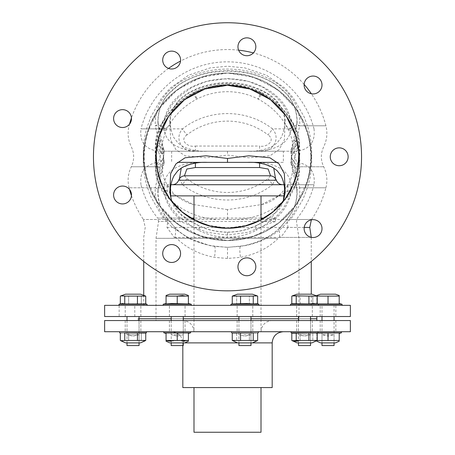 <?xml version="1.0" encoding="UTF-8"?>
<svg xmlns="http://www.w3.org/2000/svg" width="455" height="455" viewBox="0 0 455 455"><rect width="100%" height="100%" fill="white"/><g stroke="black" fill="none" stroke-linecap="round" stroke-linejoin="round"><path stroke-width="0.34" stroke-dasharray="2.27 1.71" d="M304.207 227.426L288.009 227.426L287.139 220.669L289.061 219.492L311.584 219.492L143.416 219.492L165.938 219.492L167.861 220.669L166.991 227.426L174.208 237.413L175.317 236.879L175.693 228.45L167.23 218.4C160.661 209.607 157.538 200.57 157.874 191.276A10.056 3.691 0.8 0 0 158.152 190.435L158.152 190.435A10.056 3.691 0.8 0 0 155.246 187.784C154.649 199.171 158.209 209.738 165.938 219.492M287.139 220.669L287.321 218.844L287.77 218.4C294.339 209.607 297.462 200.57 297.126 191.276A10.056 3.691 179.2 0 1 296.848 190.435L296.848 190.435A10.056 3.691 179.2 0 1 299.754 187.784C300.351 199.171 296.791 209.738 289.061 219.492M157.874 122.304L160.183 140.652L158.42 145.202A22.34 13.064 -167.2 0 1 163.612 156.429L164.147 150.787L161.514 140.197L158.152 123.146A10.056 3.691 179.2 0 0 157.874 122.304C157.68 106.794 165.233 93.906 180.538 83.635C194.882 74.973 210.54 70.673 227.5 70.724C244.46 70.673 260.118 74.973 274.462 83.635C289.767 93.906 297.32 106.794 297.126 122.304A10.056 3.691 0.8 0 0 296.848 123.146L296.848 123.146A10.056 3.691 0.8 0 0 299.754 125.796C300.209 108.341 292.565 94.162 276.822 83.259C261.83 73.744 245.387 69.023 227.5 69.097C209.613 69.023 193.17 73.744 178.178 83.259C162.435 94.162 154.791 108.341 155.246 125.796L160.843 125.796C156.622 132.746 154.899 139.753 155.661 146.806L160.382 146.806A10.056 5.46 -2.9 0 1 164.147 150.787L164.147 150.787A10.056 5.46 -2.9 0 1 163.965 151.998L163.476 156.958C162.27 160.973 159.665 164.244 155.661 166.775L131.302 166.775L160.382 166.775L155.246 187.784L129.078 187.784L160.843 187.784C156.622 180.823 154.893 173.816 155.661 166.775C158.641 162.355 160.331 157.635 160.729 152.613L160.382 146.806L158.988 141.38L161.514 140.197L160.183 140.652L163.965 151.998M194.006 92.189C179.424 99.844 168.373 111.043 160.843 125.796A22.34 2.269 -153.2 0 1 166.132 130.289A22.34 2.269 -153.2 0 1 159.785 128.85C166.877 113.323 177.99 101.459 193.136 93.264C203.829 87.661 215.283 84.829 227.5 84.761L227.5 84.095C215.63 84.152 204.46 86.854 194.006 92.189A22.34 0.859 -117.1 0 1 196.827 99.105A22.34 0.859 -117.1 0 1 193.5 93.906A22.34 0.859 -117.1 0 1 193.136 93.264M227.5 84.095C239.37 84.152 250.54 86.854 260.994 92.189C275.576 99.844 286.627 111.043 294.158 125.796A22.34 2.269 -26.8 0 0 288.868 130.289A22.34 2.269 -26.8 0 0 295.215 128.85C288.123 113.323 277.01 101.459 261.864 93.264C251.171 87.661 239.717 84.829 227.5 84.761M296.012 141.38L299.754 125.796L325.922 125.796L294.158 125.796C298.378 132.746 300.101 139.753 299.339 146.806L294.618 146.806A10.056 5.46 -177.1 0 0 290.853 150.787L290.853 150.787A10.056 5.46 -177.1 0 0 291.035 151.998L291.524 156.958C292.73 160.973 295.335 164.244 299.339 166.775L323.698 166.775L294.618 166.775L299.754 187.784L325.922 187.784L294.158 187.784C298.378 180.823 300.107 173.816 299.339 166.775C296.359 162.355 294.669 157.635 294.271 152.613L294.618 146.806L296.012 141.38L293.486 140.197L294.817 140.652L296.58 145.202C303.132 160.416 300.084 185.043 284.966 199.842C268.677 214.163 249.516 220.669 227.5 219.356L227.5 209.596L261.682 204.562L294.158 187.784M297.126 191.276L294.817 172.928L291.035 161.582L291.524 156.622C292.73 152.607 295.335 149.337 299.339 146.806C296.359 151.225 294.669 155.946 294.271 160.968L294.618 166.775A10.056 5.46 177.1 0 1 290.853 162.793L293.486 173.383L296.012 172.2M287.429 218.701L292.036 212.036L293.981 207.918C296.125 202.179 297.081 196.35 296.848 190.435L293.486 173.383L294.817 172.928L296.58 168.378C301.381 156.514 300.92 143.342 295.215 128.85M307.324 78.146A8.935 8.935 0 0 1 319.911 79.244A8.935 8.935 0 0 1 318.813 91.836A8.935 8.935 0 0 0 316.123 76.594A8.935 8.935 0 0 0 304.264 86.541A8.935 8.935 0 0 0 318.813 91.836A8.935 8.935 0 0 1 306.221 90.733A8.935 8.935 0 0 1 307.324 78.146M238.096 45.233A8.935 8.935 0 0 1 248.447 37.987A8.935 8.935 0 0 1 255.699 48.338A8.935 8.935 0 0 0 243.84 38.391A8.935 8.935 0 0 0 241.15 53.633A8.935 8.935 0 0 0 255.699 48.338A8.935 8.935 0 0 1 245.347 55.59A8.935 8.935 0 0 1 238.096 45.233M163.914 64.525A8.935 8.935 0 0 1 167.184 52.314A8.935 8.935 0 0 1 179.389 55.59A8.935 8.935 0 0 0 163.914 55.59A8.935 8.935 0 0 0 171.649 68.989A8.935 8.935 0 0 0 179.389 55.59A8.935 8.935 0 0 1 176.119 67.795A8.935 8.935 0 0 1 163.914 64.525M119.477 126.985A8.935 8.935 0 0 1 114.137 115.53A8.935 8.935 0 0 1 125.591 110.19A8.935 8.935 0 0 0 113.739 120.137A8.935 8.935 0 0 0 128.282 125.432A8.935 8.935 0 0 0 125.591 110.19A8.935 8.935 0 0 1 130.932 121.644A8.935 8.935 0 0 1 119.477 126.985M125.591 203.391A8.935 8.935 0 0 1 114.137 198.05A8.935 8.935 0 0 1 119.477 186.595A8.935 8.935 0 0 0 116.793 201.838A8.935 8.935 0 0 0 131.336 196.543A8.935 8.935 0 0 0 119.477 186.595A8.935 8.935 0 0 1 130.932 191.936A8.935 8.935 0 0 1 125.591 203.391M179.389 257.991A8.935 8.935 0 0 1 167.184 261.267A8.935 8.935 0 0 1 163.914 249.056A8.935 8.935 0 0 0 171.649 262.461A8.935 8.935 0 0 0 179.389 249.056A8.935 8.935 0 0 0 163.914 249.056A8.935 8.935 0 0 1 176.119 245.785A8.935 8.935 0 0 1 179.389 257.991M255.699 265.242A8.935 8.935 0 0 1 248.447 275.594A8.935 8.935 0 0 1 238.096 268.348A8.935 8.935 0 0 0 252.639 273.637A8.935 8.935 0 0 0 249.954 258.394A8.935 8.935 0 0 0 238.096 268.348A8.935 8.935 0 0 1 245.347 257.991A8.935 8.935 0 0 1 255.699 265.242M318.813 221.744A8.935 8.935 0 0 1 319.911 234.336A8.935 8.935 0 0 1 307.324 235.434A8.935 8.935 0 0 0 321.867 230.139A8.935 8.935 0 0 0 310.009 220.192A8.935 8.935 0 0 0 307.324 235.434A8.935 8.935 0 0 1 306.221 222.848A8.935 8.935 0 0 1 318.813 221.744M318.813 91.836A8.935 8.935 0 0 0 316.123 76.594A8.935 8.935 0 0 0 304.264 86.541A8.935 8.935 0 0 0 318.813 91.836M255.699 48.338A8.935 8.935 0 0 0 243.84 38.391A8.935 8.935 0 0 0 241.15 53.633A8.935 8.935 0 0 0 255.699 48.338M179.389 55.59A8.935 8.935 0 0 0 163.914 55.59A8.935 8.935 0 0 0 171.649 68.989A8.935 8.935 0 0 0 179.389 55.59M125.591 110.19A8.935 8.935 0 0 0 113.739 120.137A8.935 8.935 0 0 0 128.282 125.432A8.935 8.935 0 0 0 125.591 110.19M119.477 186.595A8.935 8.935 0 0 0 116.793 201.838A8.935 8.935 0 0 0 131.336 196.543A8.935 8.935 0 0 0 119.477 186.595M163.914 249.056A8.935 8.935 0 0 0 171.649 262.461A8.935 8.935 0 0 0 179.389 249.056A8.935 8.935 0 0 0 163.914 249.056M238.096 268.348A8.935 8.935 0 0 0 252.639 273.637A8.935 8.935 0 0 0 249.954 258.394A8.935 8.935 0 0 0 238.096 268.348M307.324 235.434A8.935 8.935 0 0 0 321.867 230.139A8.935 8.935 0 0 0 310.009 220.192A8.935 8.935 0 0 0 307.324 235.434M310.498 316.521L296.694 316.521L310.498 316.521M310.498 305.351L296.694 305.351L310.498 305.351M246.314 316.521L237.14 316.521L246.314 316.521M246.314 305.351L237.14 305.351L246.314 305.351M173.327 316.521L185.054 316.521L173.327 316.521M173.327 305.351L185.054 305.351L173.327 305.351M125.682 316.521L140.851 316.521L125.682 316.521M125.682 305.351L140.851 305.351L125.682 305.351M296.58 145.202A22.34 13.064 -12.8 0 0 291.388 156.429L290.853 150.787L293.486 140.197L296.848 123.146C297.644 111.947 292.332 99.582 286.895 94.259L276.282 85.011C266.09 78.368 254.965 74.119 242.902 72.265L227.5 71.031L212.098 72.265C200.035 74.119 188.91 78.368 178.718 85.011L168.105 94.259C162.668 99.582 157.356 111.947 158.152 123.146A10.056 3.691 179.2 0 1 155.246 125.796L158.988 141.38M157.874 191.276L160.183 172.928L158.42 168.378A22.34 13.064 -12.8 0 0 163.612 157.151A22.34 13.064 -12.8 0 0 163.476 156.622C162.27 152.607 159.665 149.337 155.661 146.806C158.641 151.225 160.331 155.946 160.729 160.968L160.382 166.775A10.056 5.46 2.9 0 0 164.147 162.793L164.147 162.793A10.056 5.46 2.9 0 0 163.965 161.582L163.476 156.622A10.056 4.664 -15.2 0 1 160.729 160.968M158.42 168.378C153.619 156.514 154.08 143.342 159.785 128.85M167.861 220.669L167.679 218.844L167.23 218.4M174.208 237.413L311.277 237.413L280.792 237.413L279.683 236.879C269.667 247.389 256.609 254.214 240.496 257.348L227.5 258.463L227.5 247.292L214.373 246.309C198.141 243.561 185.003 237.43 174.97 227.927M175.317 236.879C185.333 247.389 198.391 254.214 214.504 257.348L227.5 258.463M163.965 161.582L160.183 172.928L161.514 173.383L158.988 172.2M227.5 73.016L208.254 75.257L190.036 81.86L173.816 92.473L160.467 106.544L150.707 123.299L145.065 141.858L143.843 161.212L147.101 180.328L158.658 204.534L177.274 223.837L201.042 236.276L227.5 240.564L208.254 238.323L190.036 231.72L173.816 221.107L160.467 207.036L150.707 190.281L145.065 171.723L143.843 152.368L147.101 133.252L158.658 109.046L177.274 89.743L201.042 77.304L227.5 73.016A83.777 83.777 0 0 1 300.05 198.676A83.777 83.777 0 0 1 154.95 198.676A83.777 83.777 0 0 1 227.5 73.016L246.746 75.257L264.964 81.86L281.184 92.473L294.533 106.544L304.293 123.299L309.935 141.858L311.157 161.212L307.899 180.328L296.341 204.534L277.726 223.837L253.958 236.276L227.5 240.564A83.777 83.777 0 0 0 300.05 114.905A83.777 83.777 0 0 0 154.95 114.905A83.777 83.777 0 0 0 227.5 240.564L246.746 238.323L264.964 231.72L281.184 221.107L294.533 207.036L304.293 190.281L309.935 171.723L311.157 152.368L307.899 133.252L296.341 109.046L277.726 89.743L253.958 77.304L227.5 73.016M184.423 175.801L187.045 178.707A8.935 2.485 -51.6 0 0 182.546 184.713L179.441 178.673M181.283 168.009L195.405 162.372L195.405 163.152M169.823 121.115L170.642 139.884L175.914 149.649L185.105 155.815L206.166 157.788L227.5 155.098L248.834 157.788L269.895 155.815L279.086 149.649L284.358 139.884L285.177 121.115C285.643 112.783 278.073 98.547 265.811 92.507C254.044 85.904 241.269 82.611 227.5 82.639C213.731 82.611 200.956 85.904 189.189 92.507C176.927 98.547 169.357 112.783 169.823 121.115A22.34 8.201 179.2 0 1 170.437 122.981A22.34 8.201 179.2 0 1 163.982 128.867C161.684 97.899 198.34 77.617 227.5 79.022C256.66 77.617 293.316 97.899 291.018 128.867L272.454 128.867C281.736 139.298 271.646 152.982 259.595 151.208L195.405 151.208C183.354 152.982 173.264 139.298 182.546 128.867A68.352 61.948 0 0 1 272.454 128.867A8.935 2.485 -51.6 0 1 267.955 134.873A61.516 55.755 0 0 0 187.045 134.873A8.935 2.485 -128.4 0 1 182.546 128.867L140.976 128.867C139.52 141.909 145.287 149.359 158.283 151.208L195.405 151.208L195.405 146.044C188.006 147.767 178.826 140.174 187.045 134.873M285.177 121.115A22.34 8.201 0.8 0 0 284.563 122.981C284.858 117.822 283.852 112.817 281.531 107.966L275.957 100.549L267.074 93.69C254.868 86.706 241.679 83.248 227.5 83.316C213.321 83.248 200.132 86.706 187.926 93.69L179.042 100.549L173.469 107.966C171.148 112.817 170.142 117.822 170.437 122.981L170.437 122.981C170.358 127.747 171.507 132.627 173.884 137.632L177.899 142.927L182.319 146.203C190.139 149.979 198.528 151.646 207.491 151.208C190.725 152.163 166.138 148.7 163.982 128.867L140.976 128.867M198.625 230.264C191.902 225.987 185.515 223.069 179.463 221.505A4.47 3.111 90 0 0 178.821 218.059L191.379 221.83L198.75 225.578A4.47 1.922 -64.2 0 1 198.625 230.264C207.133 234.746 216.756 237.078 227.5 237.254L227.5 232.232C216.66 232.067 206.923 229.82 198.289 225.492L191.379 221.83L178.735 212.724L174.06 206.684L171.797 201.599M171.558 201.298L182.034 216.062L198.289 225.492A4.47 1.922 -64.2 0 1 198.75 225.578C207.264 229.781 216.847 231.965 227.5 232.124C238.153 231.965 247.736 229.781 256.25 225.578A4.47 1.922 -115.8 0 0 256.375 230.264C247.867 234.746 238.244 237.078 227.5 237.254M291.035 161.582A10.056 5.46 177.1 0 0 290.853 162.793L291.388 157.151A22.34 13.064 -167.2 0 1 291.524 156.622A10.056 4.664 -164.8 0 0 294.271 160.968M240.627 246.309A11.17 1.712 -98.7 0 0 240.541 246.309L227.5 247.304L240.627 246.309C256.859 243.561 269.997 237.43 280.03 227.927L287.77 218.4M279.683 236.879L279.307 228.45L280.03 227.927M311.277 305.351L143.723 305.351L311.277 305.351L311.277 294.18M270.577 175.801L267.955 178.707A8.935 2.485 -128.4 0 1 272.454 184.713L275.559 178.673M273.717 168.009L259.595 162.372L259.595 163.152M231.14 162.372L247.509 162.372C264.275 161.417 288.862 164.881 291.018 184.713C291.575 197.527 286.633 208.646 276.179 218.059L264.332 218.059M223.86 162.372L207.491 162.372C190.725 161.417 166.138 164.881 163.982 184.713C163.425 197.527 168.367 208.646 178.821 218.059L157.612 218.059L158.533 221.505L275.537 221.505A4.47 3.111 90 0 1 276.179 218.059L263.621 221.83L256.711 225.492A4.47 1.922 -115.8 0 0 256.25 225.578L263.621 221.83L278.449 210.278L280.9 206.758L283.203 201.599M158.42 145.202C151.868 160.416 154.916 185.043 170.033 199.842C186.323 214.163 205.484 220.669 227.5 219.356M170.437 190.6A22.34 8.201 0.8 0 0 163.982 184.713L182.546 184.713A68.352 61.948 180 0 0 272.454 184.713L314.024 184.713C315.48 171.671 309.713 164.221 296.717 162.372M314.024 128.867C315.48 141.909 309.713 149.359 296.717 151.208L247.509 151.208C264.275 152.163 288.862 148.7 291.018 128.867A22.34 8.201 0.8 0 1 284.563 122.981L284.563 122.981C284.642 127.747 283.493 132.627 281.116 137.632L277.101 142.927L272.681 146.203C264.861 149.979 256.472 151.646 247.509 151.208L158.283 151.208M227.5 85.301L211.069 87.218L195.513 92.86L181.676 101.926L170.289 113.926L161.969 128.225L157.157 144.059L156.111 160.569L158.892 176.876L168.754 197.527L184.639 214.004L204.909 224.616L227.5 228.279L250.091 224.616L270.361 214.004L286.246 197.527L296.108 176.876L298.889 160.569L297.843 144.059L293.031 128.225L284.711 113.926L273.33 101.926L259.486 92.86L243.931 87.218L227.5 85.301A71.486 71.486 0 0 1 289.408 192.533A71.486 71.486 0 0 1 165.592 192.533A71.486 71.486 0 0 1 227.5 85.301M335.847 316.521L320.212 316.521L335.847 316.521L335.847 305.351L320.212 305.351L335.847 305.351M310.543 318.756L298.48 318.756L310.543 318.756M250.989 318.756L238.926 318.756L250.989 318.756M183.268 318.756L171.205 318.756L183.268 318.756M104.627 320.548L316.862 320.548L138.138 320.548L138.138 318.756L316.862 318.756L138.138 318.756L138.138 316.521L316.862 316.521L138.138 316.521M104.627 316.521L350.373 316.521M119.153 316.521L134.788 316.521L119.153 316.521L119.153 305.351L134.788 305.351L119.153 305.351M104.627 305.351L350.373 305.351M339.202 165.728A8.935 8.935 0 0 0 346.938 152.323A8.935 8.935 0 0 0 331.462 152.323A8.935 8.935 0 0 0 339.202 165.728A8.935 8.935 0 0 1 330.262 156.787A8.935 8.935 0 0 1 339.202 147.852A8.935 8.935 0 0 1 348.138 156.787A8.935 8.935 0 0 1 339.202 165.728A8.935 8.935 0 0 0 346.938 152.323A8.935 8.935 0 0 0 331.462 152.323A8.935 8.935 0 0 0 339.202 165.728M227.5 290.83A134.037 134.037 0 0 0 343.582 89.772A134.037 134.037 0 0 0 111.418 89.772A134.037 134.037 0 0 0 227.5 290.83M227.5 22.75A134.037 134.037 0 0 1 343.582 223.809A134.037 134.037 0 0 1 111.418 223.809A134.037 134.037 0 0 1 227.5 22.75A134.037 134.037 0 0 1 343.582 223.809A134.037 134.037 0 0 1 111.418 223.809A134.037 134.037 0 0 1 227.5 22.75M288.009 227.426L280.792 237.413M297.126 122.304L294.817 140.652L291.035 151.998M227.5 209.596L193.318 204.562L160.843 187.784M275.537 221.505C269.485 223.069 263.098 225.987 256.375 230.264M227.5 232.232C238.34 232.067 248.077 229.82 256.711 225.492L272.966 216.062L283.442 201.298M261.011 218.059L193.989 218.059M190.668 218.059L157.612 218.059A89.362 89.362 0 0 1 140.976 184.719M284.563 190.6A22.34 8.201 179.2 0 1 291.018 184.713L314.024 184.713M277.294 238.329L156.014 238.329L277.294 238.329M283.351 151.208L171.649 151.208L283.351 151.208L283.351 162.372L277.51 162.372M247.509 162.372L227.5 162.372M177.49 162.372L283.351 162.372M179.463 221.505L158.533 221.505L156.014 238.329L156.014 320.548L350.373 320.548M296.717 151.208L259.595 151.208L259.595 146.044C266.994 147.767 276.174 140.174 267.955 134.873M299.487 320.548L312.329 320.548L299.487 320.548M237.254 320.548L252.775 320.548L237.254 320.548M170.466 320.548L185.054 320.548L170.466 320.548M130.357 320.548L140.851 320.548L130.357 320.548M135.709 320.548L125.216 320.548L135.709 320.548M184.008 320.548L169.414 320.548L184.008 320.548M252.656 320.548L237.14 320.548L252.656 320.548M309.536 320.548L296.694 320.548L309.536 320.548M328.032 320.548L320.212 320.548L328.032 320.548M138.138 320.548L156.014 320.548M227.5 320.548L272.181 320.548L227.5 320.548M182.819 387.569L272.181 387.569M299.487 331.718L312.329 331.718L299.487 331.718M237.254 331.718L252.775 331.718L237.254 331.718M170.466 331.718L185.054 331.718L170.466 331.718M130.357 331.718L140.851 331.718L130.357 331.718M135.709 331.718L125.216 331.718L135.709 331.718M184.008 331.718L169.414 331.718L184.008 331.718M252.656 331.718L237.14 331.718L252.656 331.718M309.536 331.718L296.694 331.718L309.536 331.718M104.627 331.718L350.373 331.718M328.032 331.718L320.212 331.718L328.032 331.718M170.978 184.713L284.022 184.713M170.648 195.883L284.352 195.883M227.5 184.713L282.68 184.713L227.5 184.713M184.957 175.778L270.043 175.778M193.989 432.25L261.011 432.25M227.5 195.883L261.011 195.883L227.5 195.883M308.922 296.108L317.215 296.108L316.396 295.75L312.801 296.108L316.396 295.75L312.016 294.18L297.007 294.18L312.016 294.18L297.007 294.18L292.622 295.744L308.922 296.108L308.922 303.968L313.068 303.553L317.215 303.968L292.622 303.724L290.495 304.236L342.046 304.236M316.862 303.968L316.862 296.108L339.202 296.108L339.202 303.968L316.862 303.968L316.862 295.488M335.534 294.18L320.525 294.18M339.202 296.108L339.202 295.488M328.032 296.108L328.032 303.968M342.046 305.351L314.013 305.351L342.046 305.351M334.061 305.351L321.998 305.351L334.061 305.351L334.061 316.521M321.998 345.561L334.061 345.561M320.587 342.888L334.061 342.888L334.061 320.548M321.998 320.548L321.998 342.888L334.061 342.888L334.061 334.681L328.032 336.188L321.998 334.681L334.061 334.681L321.998 334.681L321.998 342.888L335.471 342.888M339.202 340.459L328.032 340.459L328.032 332.963L339.202 332.963L339.202 341.227M328.032 340.459L316.862 340.459L316.862 341.227M316.862 332.963L316.862 340.459L316.862 332.963L328.032 332.963M341.432 331.718L314.627 331.718L341.432 331.718M291.109 331.718L317.914 331.718L291.109 331.718L317.914 331.718L291.109 331.718L291.109 332.838L341.432 332.838M299.89 334.681L310.543 334.681L299.89 334.681M309.298 342.888L297.064 342.888L309.298 342.888M298.008 341.028L300.101 340.459L312.801 340.459L316.396 340.909L312.801 340.459L291.809 340.459L294.686 341.153M296.222 340.459L292.622 340.909L297.064 342.888L311.954 342.888L317.215 340.459L296.222 340.459L296.222 332.963L291.809 332.963L300.101 332.963L291.809 332.963L292.622 333.214L291.809 332.963L291.809 340.459M300.101 340.459L300.101 332.963L317.215 332.963L300.101 332.963L300.101 340.459M312.801 340.459L312.801 332.963L312.801 340.459M308.388 342.888L298.48 342.888L308.388 342.888M291.809 303.923L300.101 303.968L300.101 296.108L312.801 296.108L291.809 296.108L300.101 296.108L300.101 303.968L317.215 303.968L317.215 296.108M312.801 296.108L312.801 303.968L312.801 296.108M315.247 305.351L290.495 305.351L315.247 305.351M309.133 305.351L298.48 305.351L309.133 305.351M298.48 316.521L298.48 345.561L310.543 345.561L298.48 345.561L310.543 345.561L310.543 316.521M243.908 334.681L250.989 334.681L243.908 334.681M252.286 342.888L237.516 342.888L252.286 342.888M236.668 340.459L233.068 340.909L236.668 340.459L236.668 332.963L249.368 332.963L233.068 333.214L236.668 332.963L236.668 340.459L249.368 340.459L236.668 340.459M257.661 333.014L257.661 340.459L249.368 340.459L249.368 332.963L257.661 332.963L249.368 332.963L249.368 340.459L257.661 340.459L256.842 340.909L253.247 340.459L253.247 332.963L256.842 333.214L258.36 332.838L249.539 332.838L258.36 332.838L258.36 331.718L231.555 331.718L258.36 331.718M253.247 340.459L232.255 340.459L232.255 332.963L253.247 332.963M232.255 333.014L258.36 332.838M250.898 342.888L238.926 342.888L250.898 342.888M232.255 303.923L230.941 304.236L258.975 304.236L230.941 304.236L258.975 304.236L256.842 303.724L232.255 303.968L257.661 303.968L246.894 303.553L232.255 303.968L232.255 296.108L233.068 295.75L236.668 296.108L233.068 295.75L237.453 294.18L252.462 294.18L243.652 294.18L252.462 294.18L256.842 295.744L253.247 296.108L253.247 303.968M257.661 303.923L257.661 296.108L236.668 296.108L236.668 303.968L236.668 296.108L249.368 296.108L249.368 303.968L249.368 296.108L257.661 296.108L256.842 295.75M247.389 305.351L230.941 305.351L247.389 305.351M246.001 305.351L238.926 305.351L246.001 305.351M238.926 316.521L238.926 345.561L250.989 345.561L238.926 345.561L250.989 345.561L250.989 316.521M180.248 334.681L171.205 334.681L180.248 334.681M169.789 342.888L272.181 342.888M166.064 341.227L166.064 332.963L166.064 341.227L166.064 332.963L188.404 332.963L166.064 332.963L188.404 332.963L188.404 340.459L185.048 341.096M183.268 341.222L177.234 340.459L168.811 341.017M184.679 342.888L188.404 341.227L188.404 340.459L177.234 340.459L177.234 332.963L177.234 340.459L188.404 340.459L188.404 341.227L188.404 332.963L188.404 340.459M170.534 331.718L190.639 331.718L170.534 331.718M163.828 331.718L163.828 332.838L190.639 332.838L163.828 332.838L190.639 332.838L190.639 331.718M182.461 342.888L171.205 342.888L182.461 342.888M166.064 303.553L163.22 304.236L191.248 304.236L163.22 304.236L191.248 304.236L188.404 303.553M188.404 296.108L188.404 303.968L188.404 296.108L177.234 296.108L188.404 296.108L188.404 295.488L188.404 296.108L188.404 295.488L184.741 294.18L169.726 294.18L184.741 294.18L169.726 294.18L166.064 295.488L166.064 303.968L177.234 303.968L166.064 303.968L171.649 303.553L188.404 303.968L177.234 303.968L177.234 296.108L166.064 296.108L166.064 295.488L166.064 303.968L166.064 296.108L177.234 296.108L177.234 303.968L188.404 303.968L188.404 296.108L182.813 295.488M170.227 305.351L191.248 305.351L170.227 305.351M174.219 305.351L183.268 305.351L174.219 305.351M171.205 316.521L171.205 345.561L183.268 345.561L171.205 345.561L183.268 345.561L183.268 316.521M138.701 334.681L127.002 334.681L138.701 334.681M121.144 340.909L124.744 340.459L124.744 332.963L120.33 332.963L144.917 333.214L120.33 332.963L121.144 333.214L120.33 332.963L120.33 340.459L128.623 340.459L120.33 340.459M125.591 342.888L140.476 342.888M141.323 340.459L128.623 340.459L128.623 332.963L128.623 340.459L141.323 340.459L141.323 332.963L141.323 340.459L144.917 340.909L141.323 340.459M137.444 340.459L137.444 332.963L145.737 332.963L144.917 333.214L145.737 332.963L145.737 340.459L124.744 340.459M120.438 331.718L146.436 331.718L120.438 331.718M119.631 331.718L119.631 332.838L146.436 332.838L119.631 332.838L146.436 332.838L146.436 331.718M135.095 342.888L127.002 342.888L135.095 342.888M143.723 305.351L143.723 295.318L144.917 295.744L141.323 296.108L144.917 295.75L145.737 296.108L145.737 303.968L124.744 303.968L122.537 303.553L119.017 304.236L147.05 304.236L119.017 304.236L147.05 304.236L144.917 303.724L120.33 303.968L145.737 303.923M128.623 296.108L120.33 296.108L128.623 296.108L128.623 303.968L128.623 296.108L141.323 296.108L128.623 296.108M120.33 303.923L120.33 296.108M140.538 294.18L125.529 294.18L140.538 294.18L125.529 294.18L121.144 295.744L124.744 296.108L124.744 303.968M141.323 296.108L141.323 303.968L141.323 296.108M119.864 305.351L147.05 305.351L119.864 305.351M127.366 305.351L139.065 305.351L127.366 305.351M127.002 316.521L127.002 345.561L139.065 345.561L127.002 345.561L139.065 345.561L139.065 316.521M144.917 340.909L145.737 340.459M124.744 332.963L137.444 332.963M130.972 342.888L139.065 342.888L130.972 342.888M145.737 296.108L124.744 296.108M137.444 296.108L137.444 303.968M167.77 340.84L168.896 341.028M171.205 341.222L177.234 340.459L177.234 332.963M166.064 340.459L177.234 340.459M172.013 342.888L183.268 342.888L172.013 342.888M166.064 296.108L177.234 296.108L177.234 303.968M240.547 340.459L240.547 332.963M237.624 342.888L252.4 342.888L237.624 342.888M232.255 340.459L237.516 342.888M239.017 342.888L250.989 342.888L239.017 342.888M253.247 296.108L232.255 296.108M240.547 296.108L240.547 303.968M317.215 340.459L317.215 332.963L308.922 332.963L308.922 340.459M296.222 332.963L308.922 332.963M300.636 342.888L310.543 342.888L300.636 342.888M308.922 303.968L291.809 303.968L291.809 296.108L292.622 295.75M296.222 296.108L296.222 303.968M166.991 227.426L309.775 227.426M296.58 168.378A22.34 13.064 -167.2 0 1 291.388 157.151C294.032 149.57 293.191 140.618 288.868 130.289C281.969 116.673 271.737 106.277 258.173 99.105A22.34 0.859 -62.9 0 0 261.864 93.264M167.571 218.701C162.759 213.861 157.379 201.855 158.152 190.435L161.514 173.383L164.147 162.793L163.612 157.151C162.765 155.61 161.622 143.979 162.52 141.829L166.132 130.289C173.031 116.673 183.263 106.277 196.827 99.105C206.456 94.202 216.682 91.734 227.5 91.688C238.318 91.734 248.544 94.202 258.173 99.105A22.34 0.859 -62.9 0 1 260.994 92.189M214.373 246.309A11.17 1.712 -81.3 0 1 214.459 246.309A11.17 1.712 -81.3 0 1 214.504 257.348M160.729 152.613A10.056 4.664 15.2 0 1 163.476 156.958A22.34 13.064 -167.2 0 0 163.612 156.429L163.055 158.966C161.519 167.997 162.316 175.624 165.438 181.846L172.724 192.556C175.892 196.27 184.025 201.918 193.318 204.562M279.347 228.416C269.479 237.607 256.54 243.573 240.541 246.309A11.17 1.712 -98.7 0 0 240.496 257.348M227.5 151.208L227.5 155.098M261.682 204.562C272.397 202.27 281.491 195.115 288.97 183.092C292.468 176.864 294.112 166.587 291.388 156.429L291.388 156.429A22.34 13.064 -12.8 0 0 291.524 156.958A10.056 4.664 164.8 0 1 294.271 152.613M187.045 178.707A61.516 55.755 180 0 0 267.955 178.707M195.405 146.044L259.595 146.044M227.5 331.718L261.011 331.718L227.5 331.718M276.361 180.248L178.639 180.248M311.584 219.492L311.368 219.816M143.416 219.492L145.225 227.426L143.723 237.413L143.723 261.426M325.916 125.79A101.647 101.647 0 0 0 311.362 93.764M304.15 84.442A101.647 101.647 0 0 0 253.401 52.911M238.625 50.169A101.647 101.647 0 0 0 180.527 61.061M168.515 68.421A101.647 101.647 0 0 0 131.45 117.942M129.516 124.169A101.647 101.647 0 0 0 129.083 125.79M312.329 316.521L312.329 305.351L312.329 316.521M296.694 316.521L296.694 305.351L296.694 316.521M252.775 316.521L252.775 305.351L252.775 316.521M237.14 316.521L237.14 305.351L237.14 316.521M185.054 316.521L185.054 305.351L185.054 316.521M169.414 316.521L169.414 305.351L169.414 316.521M140.851 316.521L140.851 305.351L140.851 316.521M125.216 316.521L125.216 305.351L125.216 316.521M175.693 228.45L167.679 218.844M227.5 247.292L214.459 246.309C198.46 243.573 185.521 237.607 175.653 228.416M129.078 187.784C127.292 180.516 128.031 173.509 131.302 166.775C134.43 160.12 134.43 153.46 131.302 146.806C128.031 140.072 127.292 133.065 129.078 125.796M147.101 180.328C146.482 177.786 145.065 174.572 143.672 163.078C142.472 151.032 143.575 139.202 146.976 127.593L150.867 116.855L161.57 98.092L170.102 88.202L188.603 75.189L210.079 67.909L227.5 66.208L244.921 67.909L266.397 75.189L284.898 88.202L293.429 98.092L304.133 116.855L308.024 127.593L310.117 136.17L311.476 146.004L311.8 154.091L309.104 175.892L307.899 180.328M296.108 136.705C296.541 136.864 297.553 141.994 299.14 152.101C300.124 162.429 299.157 172.564 296.239 182.512L294.158 188.66L283.232 208.618L276.333 216.569L263.297 226.146L248.265 232.249L227.5 235.081L206.735 232.249L191.703 226.146L178.667 216.569L171.768 208.618L160.843 188.66L158.761 182.512L157.015 175.408L155.86 167.576L155.485 159.438L155.877 151.919L158.886 136.727M325.922 187.784C327.708 180.516 326.969 173.509 323.698 166.775C320.57 160.12 320.57 153.46 323.698 146.806C326.969 140.072 327.708 133.065 325.922 125.796M311.265 237.339L311.277 261.426M147.101 133.252C146.482 135.795 145.065 139.008 143.672 150.503C142.472 162.549 143.575 174.379 146.976 185.987L150.867 196.725L161.57 215.488L170.102 225.379L188.671 238.426L210.233 245.7L227.5 247.372L244.955 245.66C257.786 243.18 269.371 237.942 279.717 229.94L291.621 217.871L293.435 215.477L303.036 199.182L308.024 185.987L310.117 177.41L311.476 167.576L311.8 159.489L309.104 137.689L307.899 133.252M140.976 184.713C139.52 171.671 145.287 164.221 158.283 162.372M158.892 176.876L155.877 161.661L155.485 154.143L155.86 146.004L157.015 138.172L158.761 131.068L160.843 124.92L171.768 104.963L178.667 97.012L191.703 87.434L206.735 81.331L227.5 78.499L248.265 81.331L263.297 87.434L276.333 97.012L283.232 104.963L294.158 124.92L296.239 131.068C299.157 141.016 300.124 151.151 299.14 161.48C297.553 171.586 296.541 176.716 296.108 176.876M320.212 316.521L320.212 305.351M279.307 228.45L287.321 218.844M129.083 187.79A101.647 101.647 0 0 0 129.516 189.411M131.45 195.639A101.647 101.647 0 0 0 143.422 219.498M311.578 219.498A101.647 101.647 0 0 0 325.916 187.79M314.024 184.719A89.362 89.362 0 0 1 297.388 218.064L296.467 221.505L298.986 238.329L298.986 320.548M171.649 151.208L171.649 162.372M314.024 128.862A89.362 89.362 0 0 0 140.976 128.862M134.788 316.521L134.788 305.351M261.011 219.936L261.011 331.718C261.671 324.938 265.396 321.213 272.181 320.548M193.989 219.936L193.989 331.718C193.329 324.938 189.604 321.213 182.819 320.548M296.694 320.548L296.694 331.718L296.694 320.548M312.329 320.548L312.329 331.718L312.329 320.548M237.14 320.548L237.14 331.718L237.14 320.548M252.775 320.548L252.775 331.718L252.775 320.548M169.414 320.548L169.414 331.718L169.414 320.548M185.054 320.548L185.054 331.718L185.054 320.548M125.216 320.548L125.216 331.718L125.216 320.548M140.851 320.548L140.851 331.718L140.851 320.548M182.819 345.561L182.819 342.888C182.159 336.103 178.434 332.383 171.649 331.718M320.212 320.548L320.212 331.718M335.847 320.548L335.847 331.718M287.816 195.883L287.816 184.713M167.184 195.883L167.184 184.713M316.862 303.553L314.013 304.236L314.013 305.351M321.998 316.521L321.998 305.351M316.862 333.396L314.627 332.838L314.627 331.718M310.543 342.888L310.543 334.681L304.509 336.188L298.48 334.681L304.509 336.188L310.543 334.681L310.543 342.888L310.543 320.548M317.914 331.718L317.914 332.838L316.396 333.214L317.215 333.014M298.48 342.888L298.48 320.548M318.523 305.351L318.523 304.236L317.215 303.923M250.989 342.888L250.989 334.681L244.955 336.188L238.926 334.681L244.955 336.188L250.989 334.681L250.989 342.888L250.989 320.548M238.926 342.888L238.926 320.548M183.268 342.888L183.268 334.681L177.234 336.188L171.205 334.681L177.234 336.188L183.268 334.681L183.268 342.888L183.268 320.548M171.205 342.888L171.205 320.548M139.065 342.888L139.065 334.681L133.031 336.188L127.002 334.681L133.031 336.188L139.065 334.681L139.065 342.888L139.065 320.548M144.917 333.214L145.737 333.014L144.917 333.214M127.002 342.888L127.002 320.548M147.05 305.351L147.05 304.236M188.404 333.396L190.639 332.838M191.248 305.351L191.248 304.236M163.22 305.351L163.22 304.236M252.4 342.888L256.842 340.909M231.555 332.838L231.555 331.718M258.975 305.351L258.975 304.236M230.941 305.351L230.941 304.236M290.495 305.351L290.495 304.236"/><path stroke-width="0.68" d="M318.813 91.836A8.935 8.935 0 0 0 316.123 76.594A8.935 8.935 0 0 0 304.264 86.541A8.935 8.935 0 0 0 318.813 91.836M255.699 48.338A8.935 8.935 0 0 0 243.84 38.391A8.935 8.935 0 0 0 241.15 53.633A8.935 8.935 0 0 0 255.699 48.338M179.389 55.59A8.935 8.935 0 0 0 163.914 55.59A8.935 8.935 0 0 0 171.649 68.989A8.935 8.935 0 0 0 179.389 55.59M125.591 110.19A8.935 8.935 0 0 0 113.739 120.137A8.935 8.935 0 0 0 128.282 125.432A8.935 8.935 0 0 0 125.591 110.19M119.477 186.595A8.935 8.935 0 0 0 116.793 201.838A8.935 8.935 0 0 0 131.336 196.543A8.935 8.935 0 0 0 119.477 186.595M163.914 249.056A8.935 8.935 0 0 0 171.649 262.461A8.935 8.935 0 0 0 179.389 249.056A8.935 8.935 0 0 0 163.914 249.056M238.096 268.348A8.935 8.935 0 0 0 252.639 273.637A8.935 8.935 0 0 0 249.954 258.394A8.935 8.935 0 0 0 238.096 268.348M307.324 235.434A8.935 8.935 0 0 0 321.867 230.139A8.935 8.935 0 0 0 310.009 220.192A8.935 8.935 0 0 0 307.324 235.434M227.5 228.279L211.069 226.362L195.513 220.72L181.67 211.655L170.289 199.654L161.969 185.356L157.157 169.522L156.111 153.011L158.892 136.705L168.754 116.053L184.639 99.577L204.909 88.964L227.5 85.301L250.091 88.964L270.361 99.577L286.246 116.053L296.108 136.705L298.889 153.011L297.843 169.522L293.031 185.356L284.711 199.654L273.33 211.655L259.486 220.72L243.931 226.362L227.5 228.279A71.486 71.486 0 0 0 289.408 121.047A71.486 71.486 0 0 0 165.592 121.047A71.486 71.486 0 0 0 227.5 228.279M179.441 178.673L181.283 168.009M184.423 175.801L186.834 169.032L195.405 167.537L195.405 163.152M275.559 178.673L273.717 168.009M195.405 167.537L259.595 167.537L259.595 163.152M171.558 201.298L169.823 192.465A22.34 8.201 0.8 0 0 170.437 190.6L170.437 190.6C170.358 185.833 171.507 180.954 173.884 175.948L177.899 170.653L182.319 167.377C190.139 163.601 198.528 161.935 207.491 162.372L277.51 162.372M169.823 192.465L170.642 173.696L175.914 163.931L185.105 157.766L206.166 155.792L227.5 158.482L248.834 155.792L269.895 157.766L279.086 163.931L284.358 173.696L285.177 192.465A22.34 8.201 179.2 0 1 284.563 190.6L284.563 190.6C284.642 185.833 283.493 180.954 281.116 175.948L277.101 170.653L272.681 167.377C264.861 163.601 256.472 161.935 247.509 162.372M316.862 320.548L316.862 318.756L310.543 318.756L316.862 318.756L316.862 316.521M298.48 318.756L250.989 318.756L298.48 318.756M238.926 318.756L183.268 318.756L238.926 318.756M171.205 318.756L139.065 318.756L171.205 318.756M350.373 316.521L104.627 316.521L104.627 305.351L350.373 305.351L350.373 316.521M227.5 290.83A134.037 134.037 0 0 0 343.582 89.772A134.037 134.037 0 0 0 111.418 89.772A134.037 134.037 0 0 0 227.5 290.83M339.202 165.728A8.935 8.935 0 0 0 346.938 152.323A8.935 8.935 0 0 0 331.462 152.323A8.935 8.935 0 0 0 339.202 165.728M264.332 218.059L261.011 218.059M193.989 218.059L190.668 218.059M283.442 201.298L285.177 192.465M227.5 158.482L227.5 162.372L177.49 162.372M350.373 320.548L104.627 320.548L104.627 331.718L350.373 331.718L350.373 320.548M169.789 342.888L166.064 341.227L169.789 342.888L272.181 342.888L272.181 387.569L182.819 387.569L182.819 345.561M284.022 184.713L170.978 184.713M284.352 195.883L170.648 195.883M276.361 180.248C275.201 177.427 273.091 175.937 270.043 175.778L184.957 175.778C181.909 175.937 179.799 177.427 178.639 180.248L276.361 180.248C277.527 183.069 279.632 184.559 282.68 184.713M261.011 387.569L261.011 432.25L193.989 432.25L193.989 387.569M339.202 303.553L342.046 304.236L290.495 304.236L292.622 303.724L308.922 303.968L313.068 303.553L317.215 303.968L317.215 296.108L308.922 296.108L308.922 303.968M328.032 303.968L339.202 303.968L339.202 296.108L328.032 296.108L328.032 303.968L316.862 303.968M339.202 296.108L339.202 295.488L335.534 294.18L320.525 294.18L316.862 295.488L316.862 295.898M317.112 296.057L328.032 296.108M342.046 305.351L342.046 304.236M334.061 342.888L334.061 345.561L321.998 345.561L321.998 342.888M334.061 320.548L334.061 316.521M316.862 340.67L316.862 341.227L320.587 342.888L335.471 342.888L339.202 341.227L339.202 332.963L317.55 333.06M317.112 340.522L339.202 340.459M328.032 340.459L328.032 332.963M339.202 333.396L341.432 332.838L291.109 332.838L291.109 331.718M341.432 332.838L341.432 331.718M308.922 340.459L308.922 332.963L292.622 333.214L291.109 332.838L291.809 333.014L291.809 340.459L292.622 340.909L296.222 340.459L317.215 340.459L317.215 332.963L308.922 332.963M317.215 340.459L311.954 342.888L297.064 342.888L291.809 340.459M296.222 340.459L296.222 332.963M291.809 303.923L291.809 296.108L292.622 295.75L308.922 296.108M296.222 296.108L296.222 303.968M292.622 295.744L297.007 294.18L312.016 294.18L317.215 296.108M310.543 342.888L310.543 345.561L298.48 345.561L298.48 342.888M240.547 340.459L240.547 332.963L232.255 332.963L232.255 340.459L253.247 340.459L253.247 332.963L240.547 332.963M253.247 340.459L256.842 340.909L257.661 340.459L257.661 333.014M237.516 342.888L232.255 340.459M232.255 333.014L253.247 332.963M253.247 296.108L232.255 296.108L237.453 294.18L252.462 294.18L256.842 295.744L253.247 296.108L253.247 303.968L256.842 303.724L258.975 304.236L230.941 304.236L232.255 303.923M253.247 303.968L246.894 303.553L232.255 303.968L232.255 296.108M240.547 296.108L240.547 303.968M256.842 295.75L257.661 296.108L257.661 303.923M250.989 342.888L250.989 345.561L238.926 345.561L238.926 342.888M166.064 341.227L166.064 332.963L177.234 332.963L177.234 340.459L166.064 340.459L167.77 340.84M177.234 340.459L188.404 340.459L188.404 341.227L184.679 342.888M168.811 341.017L166.064 340.459M185.048 341.096L183.268 341.222M188.404 340.459L188.404 332.963L177.234 332.963M188.404 333.396L190.639 332.838L163.828 332.838L163.828 331.718M188.404 303.553L191.248 304.236L163.22 304.236L166.064 303.553M171.649 303.553L166.064 303.968L166.064 295.488L169.726 294.18L184.741 294.18L188.404 295.488L188.404 303.968L171.649 303.553M182.813 295.488L177.234 296.108L188.404 296.108M177.234 303.968L177.234 296.108L166.064 296.108M183.268 342.888L183.268 345.561L171.205 345.561L171.205 342.888M124.744 340.459L137.444 340.459L137.444 332.963L124.744 332.963L124.744 340.459L121.144 340.909L120.33 340.459L120.33 333.014L119.631 332.838L119.631 331.718M124.744 332.963L146.436 332.838L146.436 331.718M137.444 340.459L145.737 340.459L140.476 342.888L125.591 342.888L120.33 340.459M145.737 340.459L145.737 332.963L137.444 332.963M145.737 303.923L147.05 304.236L119.017 304.236L122.537 303.553L124.744 303.968L145.737 303.968L145.737 296.108L140.538 294.18L143.723 295.318L143.723 261.426M145.737 296.108L124.744 296.108L121.144 295.75L120.33 296.108L120.33 303.923M120.33 296.108L125.529 294.18L140.538 294.18M124.744 296.108L124.744 303.968M137.444 296.108L137.444 303.968M139.065 342.888L139.065 345.561L127.002 345.561L127.002 342.888M168.896 341.028L171.205 341.222M294.686 341.153L296.142 341.227M296.171 341.227L298.008 341.028M311.368 219.816L309.775 227.426L304.207 227.426M259.595 167.537L268.166 169.032L270.577 175.801M311.362 93.764A101.647 101.647 0 0 0 304.15 84.442M253.401 52.911A101.647 101.647 0 0 0 238.625 50.169M180.527 61.061A101.647 101.647 0 0 0 168.515 68.421M131.45 117.942A101.647 101.647 0 0 0 129.516 124.169M311.277 261.426L311.277 294.18M171.797 201.599L170.824 197.305L170.437 190.6M129.516 189.411A101.647 101.647 0 0 0 131.45 195.639M309.775 227.426L311.265 237.339M284.563 190.6L283.203 201.599M272.181 342.888C272.841 336.103 276.566 332.383 283.351 331.718M178.639 180.248C177.473 183.069 175.368 184.559 172.32 184.713M193.989 195.883L193.989 219.936M261.011 195.883L261.011 219.936M321.998 320.548L321.998 316.521M317.215 333.014L317.914 332.838L317.914 331.718M317.215 303.923L318.523 304.236L318.523 305.351M290.495 305.351L290.495 304.236M310.543 320.548L310.543 316.521M298.48 320.548L298.48 316.521M252.4 342.888L256.842 340.909M258.36 332.838L258.36 331.718M231.555 332.838L231.555 331.718M258.975 305.351L258.975 304.236M230.941 305.351L230.941 304.236M250.989 320.548L250.989 316.521M238.926 320.548L238.926 316.521M166.064 333.396L163.828 332.838L166.064 333.396M190.639 332.838L190.639 331.718M191.248 305.351L191.248 304.236M163.22 305.351L163.22 304.236M183.268 320.548L183.268 316.521M171.205 320.548L171.205 316.521M145.737 333.014L146.436 332.838L145.737 333.014M147.05 305.351L147.05 304.236M119.017 305.351L119.017 304.236L119.017 305.351M139.065 320.548L139.065 316.521M127.002 320.548L127.002 316.521M140.476 342.888L144.917 340.909M125.591 342.888L121.144 340.909"/></g></svg>
